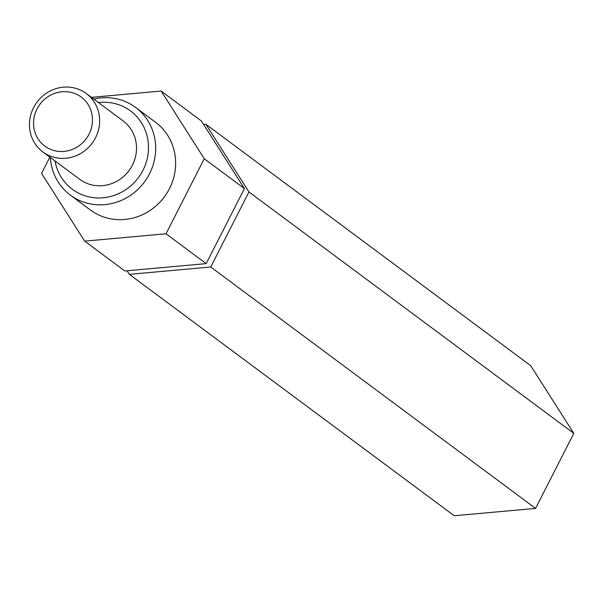 <?xml version="1.0" encoding="UTF-8"?>
<svg xmlns="http://www.w3.org/2000/svg" width="604" height="604" viewBox="0 0 604 604"><rect width="100%" height="100%" fill="white"/><g stroke="black" fill="none" stroke-linecap="round" stroke-linejoin="round"><path stroke-width="0.91" d="M89.022 134.194A30.54 28.856 -53.4 0 0 76.851 94.413A30.54 28.856 -53.4 0 0 37.003 108.962A30.54 28.856 -53.4 0 0 49.173 148.743A30.54 28.856 -53.4 0 0 89.022 134.194M33.56 107.693A36.383 34.375 126.6 0 1 86.251 93.514A36.383 34.375 126.6 0 1 95.538 137.75A36.383 34.375 126.6 0 1 42.846 151.921A36.383 34.375 126.6 0 1 33.56 107.693M86.251 93.514L123.11 120.906A36.383 34.375 126.6 0 1 132.397 165.141A36.383 34.375 126.6 0 1 79.713 179.312L42.846 151.921M55.04 160.981A48.803 46.115 -53.4 0 0 94.043 197.719A48.803 46.115 -53.4 0 0 142.982 170.268A48.803 46.115 -53.4 0 0 140.989 122.038A48.803 46.115 -53.4 0 0 98.444 102.574M93.726 99.071A54.647 51.634 126.6 0 1 135.538 107.391A54.647 51.634 126.6 0 1 149.49 173.824A54.647 51.634 126.6 0 1 70.351 195.115A54.647 51.634 126.6 0 1 50.321 157.478M135.538 107.391L155.507 122.227A54.647 51.634 126.6 0 1 169.46 188.659A54.647 51.634 126.6 0 1 90.321 209.95L70.351 195.115M204.258 158.746L166.025 233.786L84.681 241.132L124.839 270.977L206.191 263.631L244.424 188.591L201.313 120.898L161.147 91.053L204.258 158.746L244.424 188.591M84.681 241.132L41.57 173.431L49.868 157.138M91.4 97.35L161.147 91.053M166.025 233.786L206.191 263.631M127.097 270.773L129.377 274.344L210.721 266.998L248.954 191.959L205.843 124.265L203.586 124.469M129.377 274.344L454.223 515.748L535.567 508.402L573.8 433.362L530.689 365.669L205.843 124.265M210.721 266.998L535.567 508.402M248.954 191.959L573.8 433.362"/></g></svg>
